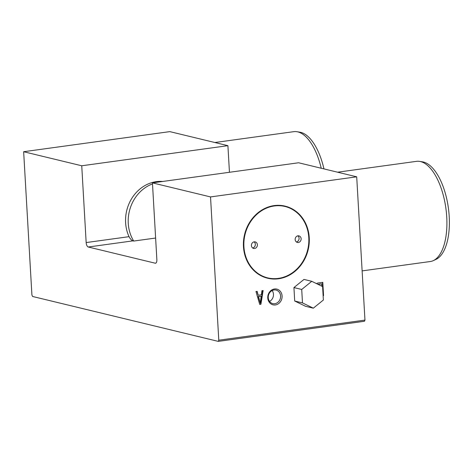 <?xml version="1.0" encoding="UTF-8"?>
<svg xmlns="http://www.w3.org/2000/svg" width="473" height="473" viewBox="0 0 473 473"><rect width="100%" height="100%" fill="white"/><g stroke="black" fill="none" stroke-linecap="round" stroke-linejoin="round"><path stroke-width="0.71" d="M88.262 247.007A4.044 1.815 -97.8 0 1 86.163 242.566L81.74 165.775L23.65 151.721L31.91 294.998L32.613 296.482L218.242 341.376L218.786 340.199L210.526 196.922L152.442 182.874L156.865 259.665A4.044 1.815 -97.8 0 1 155.552 263.219A4.044 1.815 -97.8 0 1 155.227 263.201L88.262 247.007L132.931 240.863C131.524 240.296 130.229 238.9 129.046 236.666A37.077 32.619 -76.4 0 1 131.612 198.695A37.077 32.619 -76.4 0 1 162.671 181.466M152.442 182.874L298.611 162.771L356.701 176.819L210.526 196.922M323.124 295.696L323.562 295.637L322.793 282.34L318.022 282.996A4.18 3.678 103.6 0 0 316.526 283.629M263.13 290.54L261.936 290.706L261.374 294.803L258.193 295.241L257.164 291.362L255.97 291.528L259.724 304.417L260.913 304.251L263.13 290.54M282.085 295.98A8.088 7.119 -76.4 0 1 271.744 304.364A8.088 7.119 -76.4 0 1 270.952 290.546A8.088 7.119 -76.4 0 1 282.085 295.98M218.786 340.199L364.961 320.097L356.701 176.819M267.641 278.219A37.077 32.619 -76.4 0 1 267.564 278.201A37.077 32.619 -76.4 0 1 244.571 234.49A37.077 32.619 -76.4 0 1 284.994 206.122A37.077 32.619 -76.4 0 1 285.071 206.139M218.242 341.376L364.417 321.279L364.961 320.097M229.446 172.284L227.909 145.672L169.825 131.624L23.65 151.721M321.817 286.206L321.675 283.83L318.098 284.326A3.051 2.684 103.6 0 0 318.01 284.35M257.383 244.76A3.37 2.968 -76.4 0 1 253.611 248.443A3.37 2.968 -76.4 0 1 251.518 244.47A3.37 2.968 -76.4 0 1 255.195 241.892A3.37 2.968 -76.4 0 1 257.383 244.76M301.135 238.741A3.37 2.968 -76.4 0 1 297.363 242.43A3.37 2.968 -76.4 0 1 295.27 238.457A3.37 2.968 -76.4 0 1 298.948 235.879A3.37 2.968 -76.4 0 1 301.135 238.741M284.994 206.47A36.74 32.324 -76.4 0 1 308.792 237.688A36.74 32.324 -76.4 0 1 267.718 277.888M152.501 183.914A37.077 32.619 103.6 0 0 133.711 241.053L132.931 240.863M321.675 283.83L317.797 284.249M323.118 295.578L322.491 282.381M323.248 295.56L323.562 295.637M261.185 296.169L258.223 296.459L260.245 303.004L261.185 296.169L258.53 296.536L260.245 303.004M259.689 304.299L260.605 304.174L262.799 290.588M258.193 295.241L256.886 291.403M258.223 296.459L258.53 296.536M260.605 304.174L260.913 304.251M133.711 241.053L155.623 238.037M81.74 165.775L227.909 145.672M309.247 237.688A37.077 32.619 -76.4 0 1 267.718 278.236A37.077 32.619 -76.4 0 1 244.73 234.531A37.077 32.619 -76.4 0 1 285.148 206.163A37.077 32.619 -76.4 0 1 309.247 237.688M308.952 237.73A36.74 32.324 -76.4 0 1 267.795 277.911A36.74 32.324 -76.4 0 1 245.014 234.602A36.74 32.324 -76.4 0 1 285.071 206.488A36.74 32.324 -76.4 0 1 308.952 237.73M297.866 235.844A3.37 2.968 -76.4 0 1 299.078 238.244A3.37 2.968 -76.4 0 1 296.382 241.963M254.113 241.863A3.37 2.968 -76.4 0 1 255.325 244.263A3.37 2.968 -76.4 0 1 252.629 247.982M280.578 295.992A6.965 6.131 -76.4 0 1 272.773 303.607A6.965 6.131 -76.4 0 1 268.451 295.394A6.965 6.131 -76.4 0 1 276.049 290.067A6.965 6.131 -76.4 0 1 280.578 295.992M272.164 290.546A6.965 6.131 -76.4 0 1 273.465 294.271A6.965 6.131 -76.4 0 1 269.539 301.407M313.321 308.177L323.372 300.024L322.598 286.591L311.772 281.311L301.715 289.464L302.489 302.897L313.321 308.177L305.534 306.297L294.703 301.011L302.489 302.897M311.772 281.311L303.985 279.425L293.928 287.578L294.703 301.011M301.715 289.464L293.928 287.578M337.592 172.202L416.494 161.346A50.558 22.716 82.2 0 1 419.592 161.388L422.537 161.855A49.689 22.326 82.2 0 1 448.38 207.996A49.689 22.326 82.2 0 1 435.952 259.405L433.238 260.653A50.558 22.716 82.2 0 1 430.27 261.522L362.123 270.893M419.592 161.388A50.558 22.716 82.2 0 1 445.891 208.339A50.558 22.716 82.2 0 1 433.238 260.653M214.872 142.521L293.78 131.665A50.558 22.716 82.2 0 1 296.873 131.707L299.823 132.174A49.689 22.326 82.2 0 1 323.952 168.902M296.873 131.707A50.558 22.716 82.2 0 1 321.232 168.24M86.163 242.566L129.046 236.666M155.227 263.201L155.854 263.112"/></g></svg>
